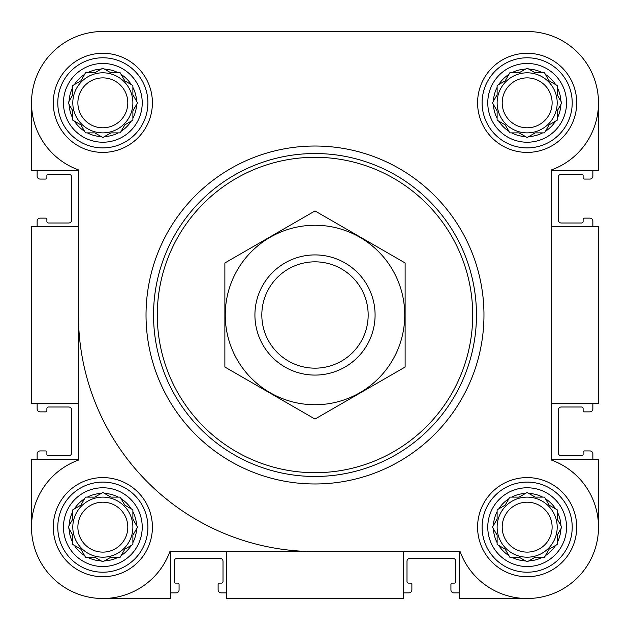<?xml version="1.0" encoding="UTF-8"?>
<svg xmlns="http://www.w3.org/2000/svg" width="630" height="630" viewBox="0 0 630 630"><rect width="100%" height="100%" fill="white"/><g stroke="black" fill="none" stroke-linecap="round" stroke-linejoin="round"><path stroke-width="0.94" d="M497.117 535.209L497.117 542.635A33.792 33.792 0 0 1 493.4 528.767L497.117 535.209L497.117 544.501L505.166 549.147L508.882 555.581A33.792 33.792 0 0 1 498.732 545.43M519.104 557.196L525.546 560.913A33.792 33.792 0 0 1 511.67 557.196L519.104 557.196L527.152 561.842L535.209 557.196L542.635 557.196A33.792 33.792 0 0 1 528.767 560.913M549.147 549.147L555.581 545.43A33.792 33.792 0 0 1 545.43 555.581L549.147 549.147M557.196 535.209L560.913 528.767A33.792 33.792 0 0 1 557.196 542.635L557.196 535.209L561.842 527.152L557.196 519.104L557.196 511.67A33.792 33.792 0 0 1 560.913 525.546M549.147 505.166L545.43 498.732A33.792 33.792 0 0 1 555.581 508.882L549.147 505.166M535.209 497.117L528.767 493.4A33.792 33.792 0 0 1 542.635 497.117L535.209 497.117L527.152 492.471L519.104 497.117L511.67 497.117A33.792 33.792 0 0 1 525.546 493.4M505.166 505.166L498.732 508.882A33.792 33.792 0 0 1 508.882 498.732L505.166 505.166L504.102 505.78M72.804 535.209L72.804 542.635A33.792 33.792 0 0 1 69.087 528.767L72.804 535.209L72.804 544.501L80.853 549.147L84.57 555.581A33.792 33.792 0 0 1 74.419 545.43M94.791 557.196L101.233 560.913A33.792 33.792 0 0 1 87.365 557.196L94.791 557.196L102.847 561.842L110.896 557.196L118.33 557.196A33.792 33.792 0 0 1 104.454 560.913M124.835 549.147L131.268 545.43A33.792 33.792 0 0 1 121.118 555.581L124.835 549.147M132.883 535.209L136.6 528.767A33.792 33.792 0 0 1 132.883 542.635L132.883 535.209L137.529 527.152L132.883 519.104L132.883 511.67A33.792 33.792 0 0 1 136.6 525.546M124.835 505.166L121.118 498.732A33.792 33.792 0 0 1 131.268 508.882L124.835 505.166M110.896 497.117L104.454 493.4A33.792 33.792 0 0 1 118.33 497.117L110.896 497.117L102.847 492.471L94.791 497.117L87.365 497.117A33.792 33.792 0 0 1 101.233 493.4M80.853 505.166L74.419 508.882A33.792 33.792 0 0 1 84.57 498.732L80.853 505.166M72.804 110.896L72.804 118.33A33.792 33.792 0 0 1 69.087 104.454L72.804 110.896L72.804 120.188L80.853 124.835L84.57 131.268A33.792 33.792 0 0 1 74.419 121.118M94.791 132.883L101.233 136.6A33.792 33.792 0 0 1 87.365 132.883L94.791 132.883L102.847 137.529L110.896 132.883L118.33 132.883A33.792 33.792 0 0 1 104.454 136.6M124.835 124.835L131.268 121.118A33.792 33.792 0 0 1 121.118 131.268L124.835 124.835M132.883 110.896L136.6 104.454A33.792 33.792 0 0 1 132.883 118.33L132.883 110.896L137.529 102.847L132.883 94.791L132.883 87.365A33.792 33.792 0 0 1 136.6 101.233M124.835 80.853L121.118 74.419A33.792 33.792 0 0 1 131.268 84.57L124.835 80.853M110.896 72.804L104.454 69.087A33.792 33.792 0 0 1 118.33 72.804L110.896 72.804L102.847 68.158L94.791 72.804L87.365 72.804A33.792 33.792 0 0 1 101.233 69.087M80.853 80.853L74.419 84.57A33.792 33.792 0 0 1 84.57 74.419L80.853 80.853M497.117 110.896L497.117 118.33A33.792 33.792 0 0 1 493.4 104.454L497.117 110.896L497.117 120.188L505.166 124.835L508.882 131.268A33.792 33.792 0 0 1 498.732 121.118M519.104 132.883L525.546 136.6A33.792 33.792 0 0 1 511.67 132.883L519.104 132.883L527.152 137.529L535.209 132.883L542.635 132.883A33.792 33.792 0 0 1 528.767 136.6M549.147 124.835L555.581 121.118A33.792 33.792 0 0 1 545.43 131.268L549.147 124.835M557.196 110.896L560.913 104.454A33.792 33.792 0 0 1 557.196 118.33L557.196 110.896L561.842 102.847L557.196 94.791L557.196 87.365A33.792 33.792 0 0 1 560.913 101.233M549.147 80.853L545.43 74.419A33.792 33.792 0 0 1 555.581 84.57L549.147 80.853M535.209 72.804L528.767 69.087A33.792 33.792 0 0 1 542.635 72.804L535.209 72.804L527.152 68.158L519.104 72.804L511.67 72.804A33.792 33.792 0 0 1 525.546 69.087M505.166 80.853L498.732 84.57A33.792 33.792 0 0 1 508.882 74.419L505.166 80.853L504.102 81.467M191.835 31.5L102.847 31.5A71.347 71.347 0 0 0 78.435 169.887L78.435 460.113A71.347 71.347 0 0 0 52.392 577.608A71.347 71.347 0 0 0 169.887 551.565L460.113 551.565A71.347 71.347 0 0 0 577.608 577.608A71.347 71.347 0 0 0 551.565 460.113L551.565 169.887A71.347 71.347 0 0 0 527.152 31.5L452.663 31.5M327.537 31.5L251.913 31.5M31.5 102.847L31.5 170.431L78.435 170.431M459.569 551.565L459.569 598.5L527.152 598.5M403.239 551.565L403.239 598.5L226.761 598.5L226.761 551.565M551.565 170.431L598.5 170.431L598.5 102.847M551.565 226.761L598.5 226.761L598.5 403.239L551.565 403.239M78.435 459.569L31.5 459.569L31.5 527.152M527.152 31.5L102.847 31.5M53.282 102.847A49.565 49.565 0 0 1 127.63 59.921A49.565 49.565 0 0 1 127.63 145.766A49.565 49.565 0 0 1 53.282 102.847M53.282 527.152A49.565 49.565 0 0 1 127.63 484.234A49.565 49.565 0 0 1 127.63 570.079A49.565 49.565 0 0 1 53.282 527.152M477.587 527.152A49.565 49.565 0 0 1 551.935 484.234A49.565 49.565 0 0 1 551.935 570.079A49.565 49.565 0 0 1 477.587 527.152M477.587 102.847A49.565 49.565 0 0 1 551.935 59.921A49.565 49.565 0 0 1 551.935 145.766A49.565 49.565 0 0 1 477.587 102.847M170.431 551.565L170.431 598.5L102.847 598.5M551.565 459.569L598.5 459.569L598.5 527.152M78.435 226.761L31.5 226.761L31.5 403.239L78.435 403.239M37.131 170.431L37.131 176.069A3 3 0 0 0 40.139 179.07L45.392 179.07A1.504 1.504 0 0 0 46.896 177.565L46.896 175.691A1.504 1.504 0 0 1 48.4 174.187L68.678 174.187A3 3 0 0 1 71.678 177.195L71.678 219.996A3 3 0 0 1 68.678 223.004L48.4 223.004A1.504 1.504 0 0 1 46.896 221.5L46.896 219.626A1.504 1.504 0 0 0 45.392 218.122L40.139 218.122A3 3 0 0 0 37.131 221.122L37.131 226.761M37.131 403.239L37.131 408.878A3 3 0 0 0 40.139 411.878L45.392 411.878A1.504 1.504 0 0 0 46.896 410.374L46.896 408.5A1.504 1.504 0 0 1 48.4 406.996L68.678 406.996A3 3 0 0 1 71.678 410.004L71.678 452.805A3 3 0 0 1 68.678 455.813L48.4 455.813A1.504 1.504 0 0 1 46.896 454.309L46.896 452.434A1.504 1.504 0 0 0 45.392 450.93L40.139 450.93A3 3 0 0 0 37.131 453.931L37.131 459.569M592.869 459.569L592.869 453.931A3 3 0 0 0 589.861 450.93L584.609 450.93A1.504 1.504 0 0 0 583.104 452.434L583.104 454.309A1.504 1.504 0 0 1 581.6 455.813L561.322 455.813A3 3 0 0 1 558.322 452.805L558.322 410.004A3 3 0 0 1 561.322 406.996L581.6 406.996A1.504 1.504 0 0 1 583.104 408.5L583.104 410.374A1.504 1.504 0 0 0 584.609 411.878L589.861 411.878A3 3 0 0 0 592.869 408.878L592.869 403.239M592.869 226.761L592.869 221.122A3 3 0 0 0 589.861 218.122L584.609 218.122A1.504 1.504 0 0 0 583.104 219.626L583.104 221.5A1.504 1.504 0 0 1 581.6 223.004L561.322 223.004A3 3 0 0 1 558.322 219.996L558.322 177.195A3 3 0 0 1 561.322 174.187L581.6 174.187A1.504 1.504 0 0 1 583.104 175.691L583.104 177.565A1.504 1.504 0 0 0 584.609 179.07L589.861 179.07A3 3 0 0 0 592.869 176.069L592.869 170.431M170.431 592.869L176.069 592.869A3 3 0 0 0 179.07 589.861L179.07 584.609A1.504 1.504 0 0 0 177.565 583.104L175.691 583.104A1.504 1.504 0 0 1 174.187 581.6L174.187 561.322A3 3 0 0 1 177.195 558.322L219.996 558.322A3 3 0 0 1 223.004 561.322L223.004 581.6A1.504 1.504 0 0 1 221.5 583.104L219.626 583.104A1.504 1.504 0 0 0 218.122 584.609L218.122 589.861A3 3 0 0 0 221.122 592.869L226.761 592.869M403.239 592.869L408.878 592.869A3 3 0 0 0 411.878 589.861L411.878 584.609A1.504 1.504 0 0 0 410.374 583.104L408.5 583.104A1.504 1.504 0 0 1 406.996 581.6L406.996 561.322A3 3 0 0 1 410.004 558.322L452.805 558.322A3 3 0 0 1 455.813 561.322L455.813 581.6A1.504 1.504 0 0 1 454.309 583.104L452.434 583.104A1.504 1.504 0 0 0 450.93 584.609L450.93 589.861A3 3 0 0 0 453.931 592.869L459.569 592.869M487.77 102.847A39.391 39.391 0 0 1 546.848 68.733A39.391 39.391 0 0 1 546.848 136.954A39.391 39.391 0 0 1 487.77 102.847M497.117 94.791L493.4 101.233A33.792 33.792 0 0 1 497.117 87.365L497.117 94.791L492.471 102.847L493.4 104.454M498.732 84.57L497.117 85.499L497.117 87.365M519.104 72.804L509.812 72.804L508.882 74.419M545.43 74.419L544.501 72.804L542.635 72.804M557.196 94.791L557.196 85.499L555.581 84.57M555.581 121.118L557.196 120.188L557.196 118.33M535.209 132.883L544.501 132.883L545.43 131.268M508.882 131.268L509.812 132.883L511.67 132.883M482.1 102.847A45.061 45.061 0 0 1 549.683 63.819A45.061 45.061 0 0 1 549.683 141.868A45.061 45.061 0 0 1 482.1 102.847M63.457 102.847A39.391 39.391 0 0 1 122.535 68.733A39.391 39.391 0 0 1 122.535 136.954A39.391 39.391 0 0 1 63.457 102.847M72.804 94.791L69.087 101.233A33.792 33.792 0 0 1 72.804 87.365L72.804 94.791L68.158 102.847L69.087 104.454M74.419 84.57L72.804 85.499L72.804 87.365M94.791 72.804L85.499 72.804L84.57 74.419M121.118 74.419L120.188 72.804L118.33 72.804M132.883 94.791L132.883 85.499L131.268 84.57M131.268 121.118L132.883 120.188L132.883 118.33M110.896 132.883L120.188 132.883L121.118 131.268M84.57 131.268L85.499 132.883L87.365 132.883M57.787 102.847A45.061 45.061 0 0 1 125.378 63.819A45.061 45.061 0 0 1 125.378 141.868A45.061 45.061 0 0 1 57.787 102.847M63.457 527.152A39.391 39.391 0 0 1 122.535 493.046A39.391 39.391 0 0 1 122.535 561.267A39.391 39.391 0 0 1 63.457 527.152M72.804 519.104L69.087 525.546A33.792 33.792 0 0 1 72.804 511.67L72.804 519.104L68.158 527.152L69.087 528.767M74.419 508.882L72.804 509.812L72.804 511.67M94.791 497.117L85.499 497.117L84.57 498.732M121.118 498.732L120.188 497.117L118.33 497.117M132.883 519.104L132.883 509.812L131.268 508.882M131.268 545.43L132.883 544.501L132.883 542.635M110.896 557.196L120.188 557.196L121.118 555.581M84.57 555.581L85.499 557.196L87.365 557.196M57.787 527.152A45.061 45.061 0 0 1 125.378 488.132A45.061 45.061 0 0 1 125.378 566.181A45.061 45.061 0 0 1 57.787 527.152M487.77 527.152A39.391 39.391 0 0 1 546.848 493.046A39.391 39.391 0 0 1 546.848 561.267A39.391 39.391 0 0 1 487.77 527.152M497.117 519.104L493.4 525.546A33.792 33.792 0 0 1 497.117 511.67L497.117 519.104L492.471 527.152L493.4 528.767M498.732 508.882L497.117 509.812L497.117 511.67M519.104 497.117L509.812 497.117L508.882 498.732M545.43 498.732L544.501 497.117L542.635 497.117M557.196 519.104L557.196 509.812L555.581 508.882M555.581 545.43L557.196 544.501L557.196 542.635M535.209 557.196L544.501 557.196L545.43 555.581M508.882 555.581L509.812 557.196L511.67 557.196M482.1 527.152A45.061 45.061 0 0 1 549.683 488.132A45.061 45.061 0 0 1 549.683 566.181A45.061 45.061 0 0 1 482.1 527.152M504.102 124.22L505.166 124.835M557.196 102.847A30.043 30.043 0 0 0 527.152 72.804A30.043 30.043 0 0 0 497.117 102.847A30.043 30.043 0 0 0 527.152 132.883A30.043 30.043 0 0 0 557.196 102.847M502.197 102.847A24.956 24.956 0 0 1 539.634 81.231A24.956 24.956 0 0 1 539.634 124.456A24.956 24.956 0 0 1 502.197 102.847M132.883 102.847A30.043 30.043 0 0 0 102.847 72.804A30.043 30.043 0 0 0 72.804 102.847A30.043 30.043 0 0 0 102.847 132.883A30.043 30.043 0 0 0 132.883 102.847M132.883 527.152A30.043 30.043 0 0 0 102.847 497.117A30.043 30.043 0 0 0 72.804 527.152A30.043 30.043 0 0 0 102.847 557.196A30.043 30.043 0 0 0 132.883 527.152M504.102 548.533L505.166 549.147M557.196 527.152A30.043 30.043 0 0 0 527.152 497.117A30.043 30.043 0 0 0 497.117 527.152A30.043 30.043 0 0 0 527.152 557.196A30.043 30.043 0 0 0 557.196 527.152M77.884 102.847A24.956 24.956 0 0 1 115.322 81.231A24.956 24.956 0 0 1 115.322 124.456A24.956 24.956 0 0 1 77.884 102.847M77.884 527.152A24.956 24.956 0 0 1 115.322 505.543A24.956 24.956 0 0 1 115.322 548.769A24.956 24.956 0 0 1 77.884 527.152M502.197 527.152A24.956 24.956 0 0 1 539.634 505.543A24.956 24.956 0 0 1 539.634 548.769A24.956 24.956 0 0 1 502.197 527.152M157.295 315A157.705 157.705 0 0 1 393.852 178.424A157.705 157.705 0 0 1 393.852 451.576A157.705 157.705 0 0 1 157.295 315M153.539 315A161.461 161.461 0 0 1 395.734 175.171A161.461 161.461 0 0 1 395.734 454.828A161.461 161.461 0 0 1 153.539 315M146.026 315A168.974 168.974 0 0 1 399.483 168.667A168.974 168.974 0 0 1 399.483 461.333A168.974 168.974 0 0 1 146.026 315M315 551.565A236.565 236.565 0 0 1 78.435 315M261.828 315A53.172 53.172 0 0 1 341.586 268.955A53.172 53.172 0 0 1 341.586 361.045A53.172 53.172 0 0 1 261.828 315M254.922 315A60.078 60.078 0 0 1 345.043 262.97A60.078 60.078 0 0 1 345.043 367.03A60.078 60.078 0 0 1 254.922 315M315 225.257A89.743 89.743 0 0 1 392.718 359.872A89.743 89.743 0 0 1 237.282 359.872A89.743 89.743 0 0 1 315 225.257M405.122 367.03L405.122 262.97L315 210.94L224.879 262.97L224.879 367.03L315 419.06L405.122 367.03"/></g></svg>
